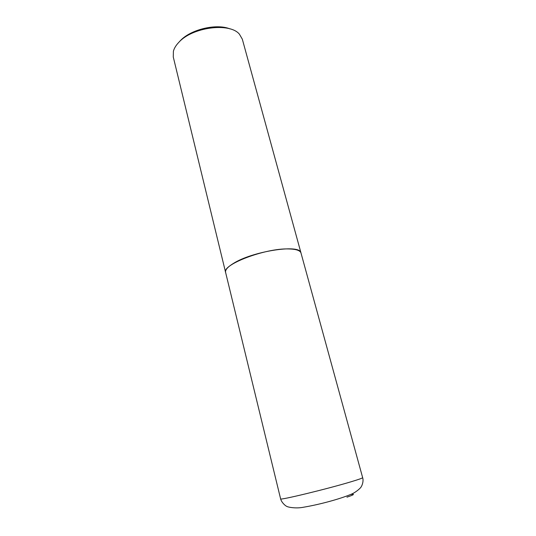 <?xml version="1.0" encoding="UTF-8"?>
<svg xmlns="http://www.w3.org/2000/svg" width="536" height="536" viewBox="0 0 536 536"><rect width="100%" height="100%" fill="white"/><g stroke="black" fill="none" stroke-linecap="round" stroke-linejoin="round"><path stroke-width="0.8" d="M225.629 272.523C221.522 264.797 265.039 248.108 288.522 248.932C296.04 249.086 300.2 250.453 301.004 253.032L362.651 477.643C362.664 478.065 358.899 479.412 351.355 481.683C327.838 488.825 278.559 500.731 280.609 498.855L225.629 272.523M225.616 272.462L225.522 271.739C225.582 269.374 228.215 266.6 233.415 263.424C252.02 251.518 298.452 244.128 300.716 252.289L300.991 252.972M225.602 272.409L173.275 57.01L173.403 51.215C174.207 48.227 176.016 45.258 178.836 42.317C192.37 27.081 229.723 22.291 239.391 34.15L242.312 39.155L300.977 252.912M179.319 41.788L180.257 40.77C190.568 29.44 216.423 23.283 229.971 28.897M346.939 497.16C354.021 494.775 355.288 493.864 350.732 494.427M362.651 477.643C363.937 481.563 361.599 486.534 361.103 486.842C361.519 487.057 356.232 492.577 349.753 494.849C337.278 499.82 317.774 504.858 303.57 507.217C296.167 508.791 287.437 507.197 286.559 506.225C285.976 506.239 281.668 502.855 280.609 498.855"/></g></svg>
